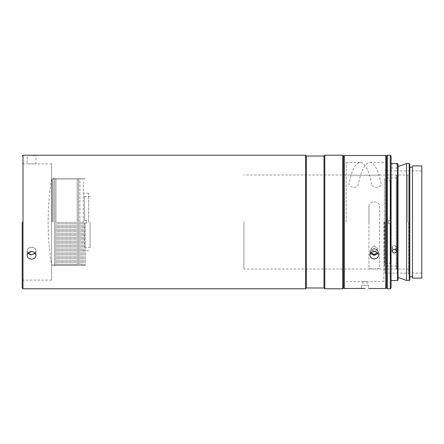 <?xml version="1.0" encoding="UTF-8"?>
<svg xmlns="http://www.w3.org/2000/svg" width="444" height="444" viewBox="0 0 444 444"><rect width="100%" height="100%" fill="white"/><g stroke="black" fill="none" stroke-linecap="round" stroke-linejoin="round"><path stroke-width="0.33" stroke-dasharray="2.22 1.67" d="M55.922 222L55.922 178.588L55.922 222M51.604 222L51.604 178.588L51.604 222M383.866 222L383.866 281.568L383.866 222M346.203 222L346.203 162.432L346.203 222M371.772 184.282C368.798 170.174 364.946 162.887 360.217 162.432C355.683 162.809 351.964 169.713 349.067 183.139C347.813 187.718 357.614 189.072 358.297 184.282C361.283 170.157 365.135 162.876 369.852 162.432C374.397 162.826 378.116 169.725 381.002 183.139C382.256 187.718 372.455 189.072 371.772 184.282M363.564 281.568L346.203 281.568M375.541 254.412L377.589 251.787C377.8 248.002 370.701 248.007 370.912 251.787L373.004 254.429M371.095 252.73L370.912 251.787C370.701 248.002 377.8 248.007 377.589 251.787L377.406 252.73M374.253 251.554L370.912 248.712L374.253 245.771L377.589 248.712L374.78 251.515L377.589 248.712L374.253 245.771L370.912 248.712L373.72 251.515M365.035 288.417L361.427 288.517L361.427 285.309L368.642 285.309L361.427 285.309M374.253 251.487C371.656 251.731 370.229 252.986 369.974 255.256C369.713 259.962 378.793 259.956 378.527 255.256C378.338 253.202 377.089 251.953 374.769 251.515M386.541 156.288L386.541 287.712M343.528 287.712L343.528 156.288M378.027 253.507L378.527 251.787L374.253 248.007L369.974 251.787L370.474 253.507M374.253 248.007L378.527 251.787L374.253 255.411L369.974 251.787L374.253 248.007M365.035 285.309L363.031 285.309L365.035 285.309M365.035 281.535C367.615 281.574 367.615 281.574 365.035 281.535C367.615 281.574 367.615 281.574 365.035 281.535C362.454 281.574 362.454 281.574 365.035 281.535C362.454 281.574 362.454 281.574 365.035 281.535M421.8 222L421.8 170.912L421.8 222M384.937 222L384.937 273.088L384.937 222M394.283 170.957L396.42 170.912L394.283 170.957M394.283 245.671C395.582 245.787 396.298 246.414 396.42 247.547C394.999 249.905 393.573 249.905 392.146 247.547C392.274 246.414 392.984 245.787 394.283 245.671M394.283 249.373C395.582 249.267 396.298 248.662 396.42 247.547C394.999 245.132 393.573 245.132 392.146 247.547C392.274 248.662 392.984 249.267 394.283 249.373M386.591 222L386.591 160.562L386.591 273.088L386.591 170.912L392.146 170.912L392.146 163.497L394.283 163.536M421.8 165.901L421.8 278.099M391.081 280.503L391.081 273.088M397.491 163.497L397.491 280.503M394.283 253.08C395.582 252.98 396.298 252.37 396.42 251.249C394.999 248.845 393.573 248.845 392.146 251.249C392.274 252.37 392.984 252.98 394.283 253.08M412.448 278.099L412.448 165.901M398.024 164.03L398.024 279.97M412.448 222L412.448 167.238L412.448 222M398.024 222L398.024 166.611L398.024 222M409.779 222L409.779 276.762L409.779 222M406.571 163.497L406.571 280.503M409.779 164.03L409.779 279.97M409.246 163.497L409.246 280.503M386.674 222L386.674 266.078L386.674 222M396.825 222L396.825 177.922L396.825 222M396.825 175.519L396.825 268.481L396.825 175.519L396.287 175.519L396.287 269.014L396.287 175.519L396.825 175.519M83.317 222L83.317 181.929L83.317 222M88.661 222L88.661 193.284L88.661 222M243.917 222L243.917 269.014L243.917 222M368.936 222L368.936 206.693C368.603 200.277 379.959 200.288 379.62 206.693L379.62 268.154C379.953 269.142 368.603 269.142 368.936 268.154L368.936 222M407.936 222L407.936 174.986L407.936 222M354.379 175.219C348.346 174.964 348.346 174.964 354.379 175.219C348.346 174.964 348.346 174.964 354.379 175.219L375.752 175.219C381.785 174.964 381.785 174.964 375.752 175.219C381.785 174.964 381.785 174.964 375.752 175.219L354.379 175.219M368.936 206.693L368.936 268.154C368.603 269.142 379.959 269.142 379.62 268.154L379.62 206.693C379.953 200.277 368.603 200.288 368.936 206.693M408.474 222L408.474 274.092L408.474 222M305.572 155.217L305.572 288.783M22.2 163.098L22.999 163.897L22.999 280.103L22.999 163.897L35.958 163.897L27.14 163.897L27.14 155.217L33.239 155.339M34.86 155.278L35.958 155.217L35.958 163.897L51.587 163.897L51.587 280.103L51.587 163.897M35.176 253.197L35.958 251.049C36.23 246.032 26.862 246.037 27.14 251.049L27.928 253.197L27.14 255.389C27.4 257.687 28.871 258.935 31.552 259.135C34.227 258.935 35.698 257.687 35.958 255.389C35.698 253.052 34.227 251.754 31.552 251.504M22.2 222L22.2 287.984L22.2 222M306.377 156.016L306.377 287.984M29.859 254.506C28.133 253.84 27.228 252.686 27.14 251.049C27.4 248.707 28.871 247.402 31.552 247.147C34.227 247.402 35.698 248.707 35.958 251.049C35.642 253.485 34.049 254.728 31.18 254.773M324.003 156.016L324.003 287.984M324.808 155.217L324.808 288.783M51.587 222L51.587 178.727L51.587 222M52.12 222L52.12 179.259L52.12 222M343.506 156.016L343.506 287.984M53.186 222L53.186 179.259L53.186 222M54.523 222L54.523 265.512L54.523 222M54.523 179.259L54.523 264.741L54.523 179.259L55.861 178.488L55.861 265.512L55.861 178.488M55.861 222L55.922 265.412L51.604 265.412A275.241 275.241 0 0 1 51.604 178.588L55.922 178.588L55.861 222M57.193 222L57.193 265.512L57.193 222M58.53 222L58.53 265.512L58.53 222M59.868 222L59.868 265.512L59.868 222M61.2 222L61.2 265.512L61.2 222M62.537 222L62.537 265.512L62.537 222M63.875 222L63.875 265.512L63.875 222M65.207 222L65.207 265.512L65.207 222M66.545 222L66.545 265.512L66.545 222M67.882 222L67.882 265.512L67.882 222M69.214 222L69.214 265.512L69.214 222M70.552 222L70.552 265.512L70.552 222M71.889 222L71.889 265.512L71.889 222M73.221 222L73.221 265.512L73.221 222M74.559 222L74.559 265.512L74.559 222M75.896 222L75.896 265.512L75.896 222M77.228 222L77.228 265.512L77.228 222M77.228 179.259L77.228 264.741L77.228 179.259L78.566 178.488L78.566 265.512L78.566 178.488M78.566 179.259L78.566 264.741L78.566 179.259L79.898 178.488L79.898 265.512L79.898 178.488M79.898 222L79.898 264.741L79.898 222M81.235 222L81.235 265.512L81.235 222M82.573 222L82.573 265.512L82.573 222M83.905 222L83.905 265.512L83.905 222M85.242 222L85.242 265.512L85.242 222M384.432 178.455L384.432 265.545L384.432 178.455M90.071 222L90.071 247.38L90.071 222M86.597 222L86.597 220.396L84.46 220.396L84.46 196.62L84.46 220.396L86.597 220.396L86.597 223.604L84.46 223.604L84.46 247.38L84.46 223.604L86.597 223.604L86.597 222M388.489 223.604L388.489 220.396L390.626 220.396L390.626 180.597L390.626 220.396L388.489 220.396L388.489 223.604L390.626 223.604L390.626 263.403L390.626 223.604L388.489 223.604L388.489 220.396L388.489 223.604M385.015 222L385.015 263.403L385.015 222M384.482 222L384.482 263.941L384.482 222M390.626 223.604L391.158 223.604L391.158 263.941L391.158 223.604L390.626 223.604M391.158 220.396L388.489 220.396L391.158 220.396L390.626 220.396L391.158 220.396L391.158 177.789L391.158 220.396M391.158 223.604L391.158 266.211L391.158 223.604M385.736 155.483L385.736 288.517M344.333 288.517L344.333 155.483M390.276 288.783L390.276 155.217M387.396 288.783L387.396 155.217M22.999 288.783L22.999 155.217M342.707 155.217L342.707 288.783M366.505 281.568L383.866 281.568M346.203 162.432L360.217 162.432M369.852 162.432L383.866 162.432M370.912 248.712L370.912 251.787L370.912 248.712M377.589 248.712L377.589 251.787L377.589 248.712M368.642 285.309L368.642 288.517M369.974 251.787L369.974 255.256L369.974 251.787M378.527 251.787L378.527 255.256L378.527 251.787M363.031 281.568L363.031 285.309M367.038 281.568L367.038 285.309M421.8 170.912L396.42 170.912L396.42 163.497M386.541 170.912L384.937 170.912M421.8 273.088L386.591 273.088M386.541 273.088L384.937 273.088M392.146 247.547L392.146 251.249L392.146 247.547M396.42 247.547L396.42 251.249L396.42 247.547M396.825 177.922L386.674 177.922M396.825 266.078L386.674 266.078M396.825 268.481L396.287 269.014M88.661 193.284L83.317 193.284M88.661 250.716L83.317 250.716M408.474 174.453L407.936 174.986L380.425 174.986M349.706 174.986L243.917 174.986M408.474 269.547L407.936 269.014L243.917 269.014M27.14 251.049L27.14 255.389L27.14 251.049M35.958 251.049L35.958 255.389L35.958 251.049M51.587 280.103L22.999 280.103L22.2 280.902M54.523 178.488L53.186 179.259L52.12 179.259L51.587 178.727M54.523 265.512L53.186 264.741L52.12 264.741L51.587 265.273M54.523 264.741L55.861 265.512M55.861 264.741L57.193 265.512M55.861 179.259L57.193 178.488M57.193 264.741L58.53 265.512M57.193 179.259L58.53 178.488M58.53 264.741L59.868 265.512M58.53 179.259L59.868 178.488M59.868 264.741L61.2 265.512M59.868 179.259L61.2 178.488M61.2 264.741L62.537 265.512M61.2 179.259L62.537 178.488M62.537 264.741L63.875 265.512M62.537 179.259L63.875 178.488M63.875 264.741L65.207 265.512M63.875 179.259L65.207 178.488M65.207 264.741L66.545 265.512M65.207 179.259L66.545 178.488M66.545 264.741L67.882 265.512M66.545 179.259L67.882 178.488M67.882 264.741L69.214 265.512M67.882 179.259L69.214 178.488M69.214 264.741L70.552 265.512M69.214 179.259L70.552 178.488M70.552 264.741L71.889 265.512M70.552 179.259L71.889 178.488M71.889 264.741L73.221 265.512M71.889 179.259L73.221 178.488M73.221 264.741L74.559 265.512M73.221 179.259L74.559 178.488M74.559 264.741L75.896 265.512M74.559 179.259L75.896 178.488M75.896 264.741L77.228 265.512M75.896 179.259L77.228 178.488M77.228 264.741L78.566 265.512M78.566 264.741L79.898 265.512M79.898 264.741L81.235 265.512M79.898 179.259L81.235 178.488M81.235 264.741L82.573 265.512M81.235 179.259L82.573 178.488M82.573 264.741L83.905 265.512M82.573 179.259L83.905 178.488M83.905 264.741L85.242 265.512M83.905 179.259L85.242 178.488M84.46 247.38L90.071 247.38M84.46 196.62L90.071 196.62M391.158 180.059L390.626 180.597L385.015 180.597L384.482 180.059M391.158 263.941L390.626 263.403L385.015 263.403L384.482 263.941"/><path stroke-width="0.67" d="M373.004 254.429L375.541 254.412M377.406 252.73L374.253 254.628L371.095 252.73M374.78 251.515L374.253 251.554L374.78 251.515M373.72 251.515L374.253 251.554M368.642 288.517L385.736 288.517L385.736 155.483L344.333 155.483L344.333 288.517L365.035 288.417M374.253 258.891C371.656 258.691 370.229 257.481 369.974 255.256C369.713 250.405 378.793 250.41 378.527 255.256C378.271 257.481 376.851 258.691 374.253 258.891M374.769 251.515L374.253 251.487M385.736 288.517L386.541 287.712L386.541 156.288L385.736 155.483M344.333 155.483L343.528 156.288L343.528 287.712L344.333 288.517M370.474 253.507L374.253 255.411L378.027 253.507M394.283 163.536L391.081 163.497L391.081 280.503L397.491 280.503L397.491 163.497L394.283 163.536L396.42 163.497M421.8 222L421.8 165.901L412.448 165.901L412.448 278.099L421.8 278.099L421.8 222M394.283 249.378C395.582 249.5 396.298 250.122 396.42 251.249C394.999 253.618 393.573 253.618 392.146 251.249C392.274 250.122 392.984 249.5 394.283 249.378M391.081 222L391.081 156.016L391.081 222M391.081 273.088L391.081 287.984L390.276 288.783L390.276 155.217L391.081 156.016L391.081 163.497M397.491 280.503L398.024 279.97L398.024 164.03L397.491 163.497M398.024 277.389L406.571 280.503L406.571 163.497L398.024 166.611M409.246 163.497L409.246 280.503L409.779 279.97L409.779 164.03L409.246 163.497L406.571 163.497M386.541 170.912L386.591 156.016L387.396 155.217L387.396 288.783L386.591 287.984L386.541 273.088M386.591 222L386.591 156.016L386.591 222M306.377 287.984L306.377 156.016L324.003 156.016L324.003 287.984L306.377 287.984L305.572 288.783L305.572 155.217L22.999 155.217L22.999 288.783L22.2 287.984M33.239 155.339L34.86 155.278M31.552 251.504C34.227 251.754 35.698 253.052 35.958 255.389C35.698 257.687 34.227 258.935 31.552 259.135C28.871 258.935 27.4 257.687 27.14 255.389C27.4 253.052 28.871 251.754 31.552 251.504L27.928 253.197L31.552 254.784L35.176 253.197M22.2 222L22.2 287.984L22.2 222M31.18 254.773L29.859 254.506M324.003 287.984L324.808 288.783L324.808 155.217L324.003 156.016M342.707 155.217L342.707 288.783L343.506 287.984L343.506 156.016L342.707 155.217L324.808 155.217M412.448 167.238L409.779 167.238M412.448 276.762L409.779 276.762M390.276 155.217L387.396 155.217M390.276 288.783L387.396 288.783M409.246 280.503L406.571 280.503M305.572 288.783L22.999 288.783M22.999 155.217L22.2 156.016M306.377 156.016L305.572 155.217M342.707 288.783L324.808 288.783"/></g></svg>
